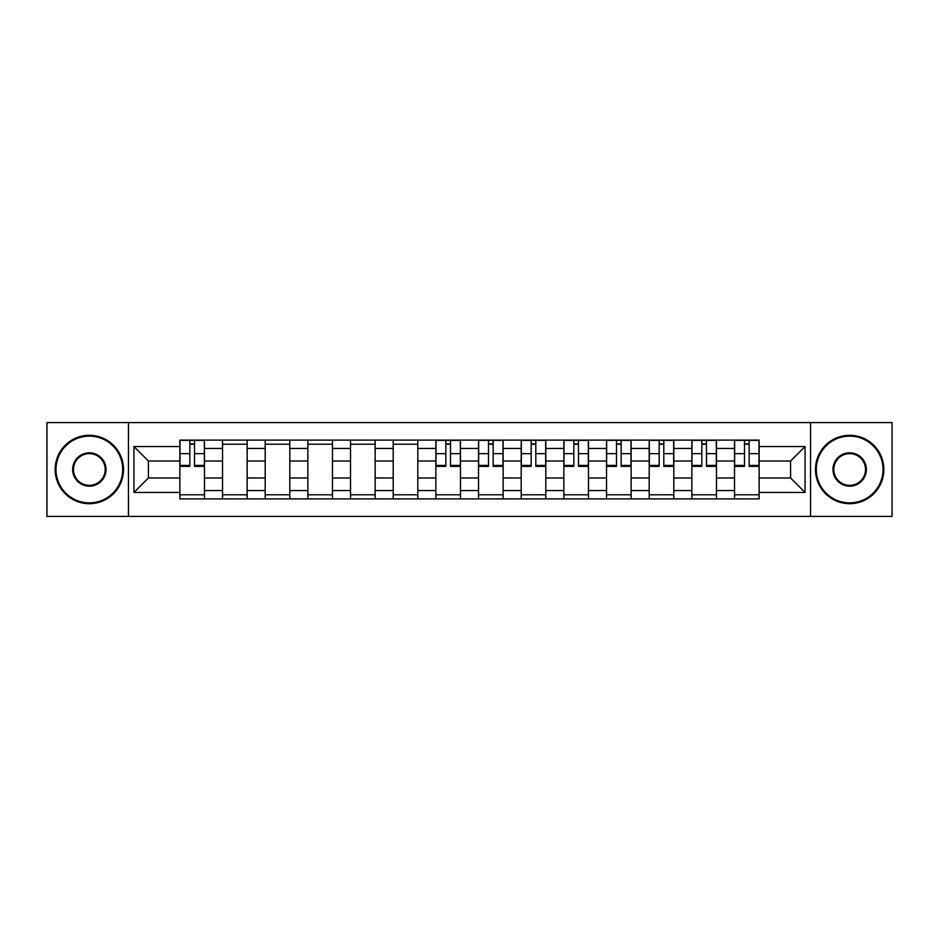 <?xml version="1.0" encoding="UTF-8"?>
<svg xmlns="http://www.w3.org/2000/svg" width="939" height="939" viewBox="0 0 939 939"><rect width="100%" height="100%" fill="white"/><g stroke="black" fill="none" stroke-linecap="round" stroke-linejoin="round"><path stroke-width="1.41" d="M810.545 516.403L892.05 516.403L892.05 422.597L46.95 422.597L46.95 516.403L810.545 516.403L810.545 422.597M222.531 498.902L222.531 448.443L204.479 448.443L204.479 498.902M204.479 448.443L204.479 440.098M222.531 448.443L222.531 440.098M247.145 440.098L247.145 498.902M265.197 498.902L265.197 440.098M289.811 440.098L289.811 498.902M307.863 498.902L307.863 440.098M332.476 440.098L332.476 498.902M350.529 498.902L350.529 440.098M375.142 440.098L375.142 498.902M393.195 498.902L393.195 440.098M417.808 440.098L417.808 498.902M435.86 498.902L435.86 440.098M460.474 440.098L460.474 498.902M478.526 498.902L478.526 440.098M503.14 440.098L503.14 498.902M521.192 498.902L521.192 440.098M545.805 440.098L545.805 498.902M563.858 498.902L563.858 440.098M588.471 440.098L588.471 498.902M606.524 498.902L606.524 440.098M631.137 440.098L631.137 498.902M649.189 498.902L649.189 440.098M673.803 440.098L673.803 498.902M691.855 498.902L691.855 440.098M716.469 440.098L716.469 498.902M734.521 498.902L734.521 440.098M734.521 477.974L716.469 477.974M691.855 477.974L673.803 477.974M649.189 477.974L631.137 477.974M606.524 477.974L588.471 477.974M563.858 477.974L545.805 477.974M521.192 477.974L503.14 477.974M478.526 477.974L460.474 477.974M435.86 477.974L417.808 477.974M393.195 477.974L375.142 477.974M350.529 477.974L332.476 477.974M307.863 477.974L289.811 477.974M265.197 477.974L247.145 477.974M222.531 477.974L204.479 477.974M734.521 461.026L716.469 461.026M691.855 461.026L673.803 461.026M649.189 461.026L631.137 461.026M606.524 461.026L588.471 461.026M563.858 461.026L545.805 461.026M521.192 461.026L503.14 461.026M478.526 461.026L460.474 461.026M435.86 461.026L417.808 461.026M393.195 461.026L375.142 461.026M350.529 461.026L332.476 461.026M307.863 461.026L289.811 461.026M265.197 461.026L247.145 461.026M222.531 461.026L204.479 461.026M148.421 477.974L179.865 477.974L179.865 461.026L148.421 461.026L148.421 477.974L133.925 492.47L133.925 446.53L179.865 446.53L179.865 461.026M759.135 461.026L759.135 477.974L790.579 477.974L790.579 461.026L759.135 461.026L759.135 440.098L179.865 440.098L179.865 446.53M759.135 446.53L805.075 446.53L805.075 492.47L759.135 492.47L759.135 477.974M179.865 477.974L179.865 498.902L759.135 498.902L759.135 492.47M179.865 492.47L133.925 492.47M128.455 516.403L128.455 422.597M204.479 494.794L179.865 494.794M189.854 444.206L194.502 444.206M247.145 494.794L222.531 494.794M222.531 444.206L247.145 444.206M289.811 494.794L265.197 494.794M265.197 444.206L289.811 444.206M332.476 494.794L307.863 494.794M307.863 444.206L332.476 444.206M375.142 494.794L350.529 494.794M350.529 444.206L375.142 444.206M417.808 494.794L393.195 494.794M393.195 444.206L417.808 444.206M460.474 494.794L435.86 494.794M445.837 444.206L450.497 444.206M503.14 494.794L478.526 494.794M488.503 444.206L493.163 444.206M545.805 494.794L521.192 494.794M531.169 444.206L535.817 444.206M588.471 494.794L563.858 494.794M573.835 444.206L578.483 444.206M631.137 494.794L606.524 494.794M616.5 444.206L621.149 444.206M673.803 494.794L649.189 494.794M659.166 444.206L663.814 444.206M716.469 494.794L691.855 494.794M701.832 444.206L706.48 444.206M759.135 494.794L734.521 494.794M744.498 444.206L749.146 444.206M133.925 446.53L148.421 461.026M790.579 477.974L805.075 492.47M790.579 461.026L805.075 446.53M194.502 466.354L194.502 440.368L204.35 440.368L204.35 466.354L194.502 466.354M189.854 443.924L194.502 443.924M189.854 440.368L180.006 440.368L180.006 466.354L189.854 466.354L189.854 440.368L194.502 440.368M89.346 502.87A33.37 33.37 0 0 0 122.704 469.5A33.37 33.37 0 0 0 89.346 436.13A33.37 33.37 0 0 0 55.976 469.5A33.37 33.37 0 0 0 89.346 502.87M89.346 435.309A34.191 34.191 0 0 1 123.525 469.5A34.191 34.191 0 0 1 89.346 503.691A34.191 34.191 0 0 1 55.155 469.5A34.191 34.191 0 0 1 89.346 435.309M89.346 486.179A16.679 16.679 0 0 1 72.655 469.5A16.679 16.679 0 0 1 89.346 452.821A16.679 16.679 0 0 1 106.025 469.5A16.679 16.679 0 0 1 89.346 486.179M89.346 453.643A15.857 15.857 0 0 0 73.477 469.5A15.857 15.857 0 0 0 89.346 485.357A15.857 15.857 0 0 0 105.203 469.5A15.857 15.857 0 0 0 89.346 453.643M849.654 502.87A33.37 33.37 0 0 0 883.024 469.5A33.37 33.37 0 0 0 849.654 436.13A33.37 33.37 0 0 0 816.296 469.5A33.37 33.37 0 0 0 849.654 502.87M849.654 435.309A34.191 34.191 0 0 1 883.845 469.5A34.191 34.191 0 0 1 849.654 503.691A34.191 34.191 0 0 1 815.475 469.5A34.191 34.191 0 0 1 849.654 435.309M849.654 486.179A16.679 16.679 0 0 1 832.975 469.5A16.679 16.679 0 0 1 849.654 452.821A16.679 16.679 0 0 1 866.345 469.5A16.679 16.679 0 0 1 849.654 486.179M849.654 453.643A15.857 15.857 0 0 0 833.797 469.5A15.857 15.857 0 0 0 849.654 485.357A15.857 15.857 0 0 0 865.523 469.5A15.857 15.857 0 0 0 849.654 453.643M450.497 466.354L450.497 440.368L460.333 440.368L460.333 466.354L450.497 466.354M445.837 443.924L450.497 443.924M445.837 440.368L436.001 440.368L436.001 466.354L445.837 466.354L445.837 440.368L450.497 440.368M493.163 466.354L493.163 440.368L502.999 440.368L502.999 466.354L493.163 466.354M488.503 443.924L493.163 443.924M488.503 440.368L478.667 440.368L478.667 466.354L488.503 466.354L488.503 440.368L493.163 440.368M535.817 466.354L535.817 440.368L545.665 440.368L545.665 466.354L535.817 466.354M531.169 443.924L535.817 443.924M531.169 440.368L521.333 440.368L521.333 466.354L531.169 466.354L531.169 440.368L535.817 440.368M578.483 466.354L578.483 440.368L588.33 440.368L588.33 466.354L578.483 466.354M573.835 443.924L578.483 443.924M573.835 440.368L563.987 440.368L563.987 466.354L573.835 466.354L573.835 440.368L578.483 440.368M621.149 466.354L621.149 440.368L630.996 440.368L630.996 466.354L621.149 466.354M616.5 443.924L621.149 443.924M616.5 440.368L606.653 440.368L606.653 466.354L616.5 466.354L616.5 440.368L621.149 440.368M663.814 466.354L663.814 440.368L673.662 440.368L673.662 466.354L663.814 466.354M659.166 443.924L663.814 443.924M659.166 440.368L649.319 440.368L649.319 466.354L659.166 466.354L659.166 440.368L663.814 440.368M706.48 466.354L706.48 440.368L716.328 440.368L716.328 466.354L706.48 466.354M701.832 443.924L706.48 443.924M701.832 440.368L691.984 440.368L691.984 466.354L701.832 466.354L701.832 440.368L706.48 440.368M749.146 466.354L749.146 440.368L758.994 440.368L758.994 466.354L749.146 466.354M744.498 443.924L749.146 443.924M744.498 440.368L734.65 440.368L734.65 466.354L744.498 466.354L744.498 440.368L749.146 440.368M691.855 448.443L673.803 448.443M649.189 448.443L631.137 448.443M606.524 448.443L588.471 448.443M563.858 448.443L545.805 448.443M521.192 448.443L503.14 448.443M478.526 448.443L460.474 448.443M435.86 448.443L417.808 448.443M393.195 448.443L375.142 448.443M350.529 448.443L332.476 448.443M307.863 448.443L289.811 448.443M265.197 448.443L247.145 448.443M734.521 448.443L716.469 448.443M691.855 490.557L673.803 490.557M649.189 490.557L631.137 490.557M606.524 490.557L588.471 490.557M563.858 490.557L545.805 490.557M521.192 490.557L503.14 490.557M478.526 490.557L460.474 490.557M435.86 490.557L417.808 490.557M393.195 490.557L375.142 490.557M350.529 490.557L332.476 490.557M307.863 490.557L289.811 490.557M265.197 490.557L247.145 490.557M222.531 490.557L204.479 490.557M734.521 490.557L716.469 490.557M194.502 465.415L204.35 465.415M194.502 453.654L204.35 453.654M180.006 465.415L189.854 465.415M180.006 453.654L189.854 453.654M450.497 465.415L460.333 465.415M450.497 453.654L460.333 453.654M436.001 465.415L445.837 465.415M436.001 453.654L445.837 453.654M493.163 465.415L502.999 465.415M493.163 453.654L502.999 453.654M478.667 465.415L488.503 465.415M478.667 453.654L488.503 453.654M535.817 465.415L545.665 465.415M535.817 453.654L545.665 453.654M521.333 465.415L531.169 465.415M521.333 453.654L531.169 453.654M578.483 465.415L588.33 465.415M578.483 453.654L588.33 453.654M563.987 465.415L573.835 465.415M563.987 453.654L573.835 453.654M621.149 465.415L630.996 465.415M621.149 453.654L630.996 453.654M606.653 465.415L616.5 465.415M606.653 453.654L616.5 453.654M663.814 465.415L673.662 465.415M663.814 453.654L673.662 453.654M649.319 465.415L659.166 465.415M649.319 453.654L659.166 453.654M706.48 465.415L716.328 465.415M706.48 453.654L716.328 453.654M691.984 465.415L701.832 465.415M691.984 453.654L701.832 453.654M749.146 465.415L758.994 465.415M749.146 453.654L758.994 453.654M734.65 465.415L744.498 465.415M734.65 453.654L744.498 453.654"/></g></svg>
